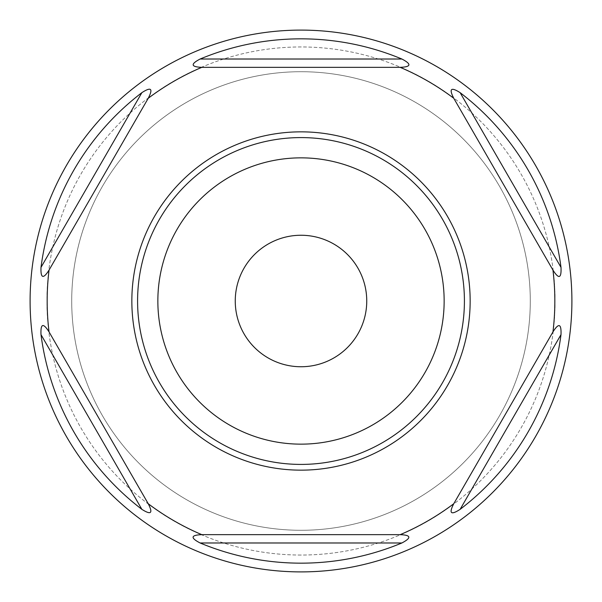 <?xml version="1.0" encoding="UTF-8"?>
<svg xmlns="http://www.w3.org/2000/svg" width="602" height="602" viewBox="0 0 602 602"><rect width="100%" height="100%" fill="white"/><g stroke="black" fill="none" stroke-linecap="round" stroke-linejoin="round"><path stroke-width="0.45" stroke-dasharray="3.01 2.26" d="M301 71.713A229.287 229.287 0 0 0 71.713 301A229.287 229.287 0 0 0 301 530.287A229.287 229.287 0 0 0 530.287 301A229.287 229.287 0 0 0 301 71.713A229.287 229.287 0 0 0 71.713 301A229.287 229.287 0 0 0 301 530.287A229.287 229.287 0 0 0 530.287 301A229.287 229.287 0 0 0 301 71.713M301 555.044A254.044 254.044 0 0 1 46.956 301A254.044 254.044 0 0 1 301 46.956A254.044 254.044 0 0 1 555.044 301A254.044 254.044 0 0 1 301 555.044A254.044 254.044 0 0 1 46.956 301A254.044 254.044 0 0 1 301 46.956A254.044 254.044 0 0 1 555.044 301A254.044 254.044 0 0 1 301 555.044M301 571.9A270.9 270.9 0 0 0 571.9 301A270.9 270.9 0 0 0 301 30.1A270.9 270.9 0 0 0 30.1 301A270.9 270.9 0 0 0 301 571.9M148.242 503.731A253.841 253.841 0 0 0 201.813 534.659L400.187 534.659A253.841 253.841 0 0 0 453.757 503.731L552.945 331.928A253.841 253.841 0 0 0 552.945 270.072L453.757 98.269A253.841 253.841 0 0 0 400.187 67.341L201.813 67.341A253.841 253.841 0 0 0 148.242 98.269L49.055 270.072A253.841 253.841 0 0 0 49.055 331.928L148.242 503.731M301 131.846A169.154 169.154 0 0 1 470.154 301A169.154 169.154 0 0 1 301 470.154A169.154 169.154 0 0 1 131.846 301A169.154 169.154 0 0 1 301 131.846M235.254 301A65.746 65.746 0 0 0 301 366.746A65.746 65.746 0 0 0 366.746 301A65.746 65.746 0 0 0 301 235.254A65.746 65.746 0 0 0 235.254 301"/><path stroke-width="0.9" d="M301 30.1A270.9 270.9 0 0 0 30.1 301A270.9 270.9 0 0 0 301 571.9A270.9 270.9 0 0 0 571.9 301A270.9 270.9 0 0 0 301 30.1M200.127 542.981A262.163 262.163 0 0 0 401.873 542.981C411.655 537.842 411.098 535.073 400.187 534.659A253.841 253.841 0 0 0 453.757 503.731C448.731 513.498 450.853 515.372 460.124 509.345A262.163 262.163 0 0 0 560.996 334.637C561.44 323.59 558.761 322.687 552.945 331.928A253.841 253.841 0 0 0 552.945 270.072C558.829 279.411 561.508 278.508 560.996 267.363A262.163 262.163 0 0 0 460.124 92.655C450.936 86.801 448.814 88.667 453.757 98.269A253.841 253.841 0 0 0 400.187 67.341C411.219 66.92 411.776 64.151 401.873 59.019A262.163 262.163 0 0 0 200.127 59.019C190.345 64.158 190.902 66.927 201.813 67.341A253.841 253.841 0 0 0 148.242 98.269C153.269 88.502 151.147 86.628 141.876 92.655A262.163 262.163 0 0 0 41.004 267.363C40.56 278.41 43.239 279.313 49.055 270.072A253.841 253.841 0 0 0 49.055 331.928C43.171 322.589 40.492 323.492 41.004 334.637A262.163 262.163 0 0 0 141.876 509.345C151.064 515.199 153.186 513.333 148.242 503.731A253.841 253.841 0 0 0 201.813 534.659C190.781 535.08 190.224 537.849 200.127 542.981L401.873 542.981M201.813 534.659L400.187 534.659M201.813 67.341L400.187 67.341M552.945 270.072L453.757 98.269M552.945 331.928L453.757 503.731M49.055 331.928L148.242 503.731M49.055 270.072L148.242 98.269M301 470.154A169.154 169.154 0 0 1 131.846 301A169.154 169.154 0 0 1 301 131.846A169.154 169.154 0 0 1 470.154 301A169.154 169.154 0 0 1 301 470.154A169.154 169.154 0 0 1 131.846 301A169.154 169.154 0 0 1 301 131.846A169.154 169.154 0 0 1 470.154 301A169.154 169.154 0 0 1 301 470.154M301 444.148A143.148 143.148 0 0 0 444.148 301A143.148 143.148 0 0 0 301 157.852A143.148 143.148 0 0 0 157.852 301A143.148 143.148 0 0 0 301 444.148M235.254 301A65.746 65.746 0 0 0 301 366.746A65.746 65.746 0 0 0 366.746 301A65.746 65.746 0 0 0 301 235.254A65.746 65.746 0 0 0 235.254 301M200.127 59.019L401.873 59.019M560.996 334.637L460.124 509.345M460.124 92.655L560.996 267.363M141.876 509.345L41.004 334.637M41.004 267.363L141.876 92.655M301 137.587A163.413 163.413 0 0 0 137.587 301A163.413 163.413 0 0 0 301 464.413A163.413 163.413 0 0 0 464.413 301A163.413 163.413 0 0 0 301 137.587"/></g></svg>

